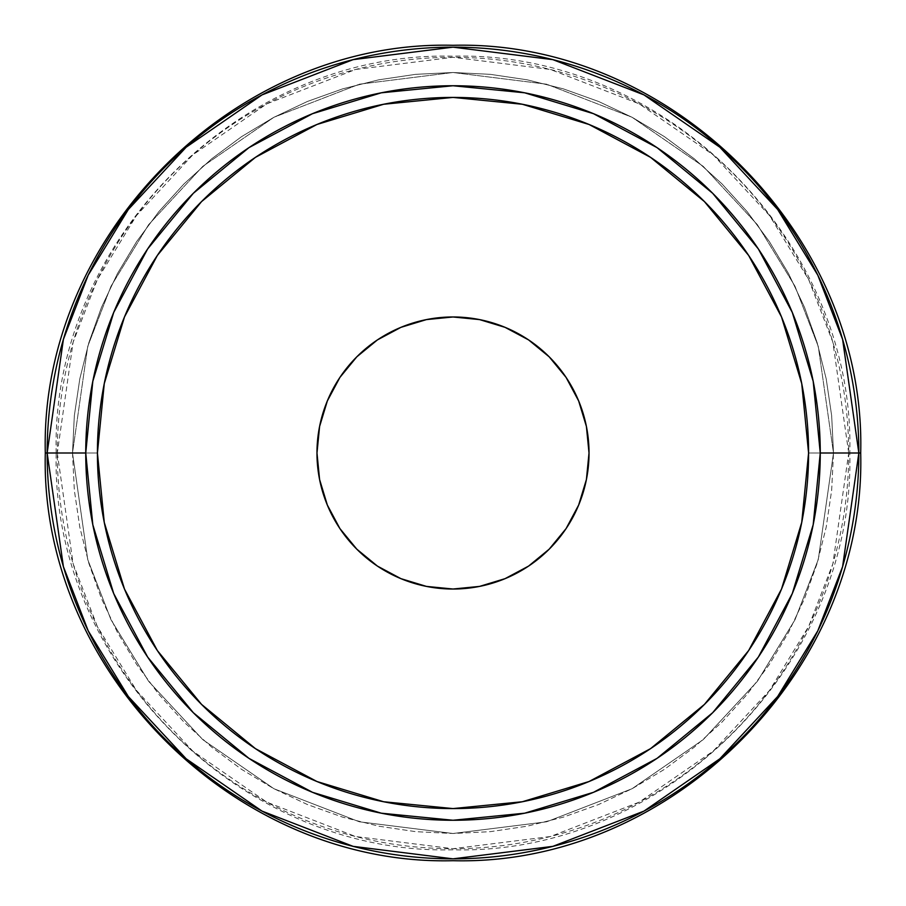 <?xml version="1.0" encoding="UTF-8"?>
<svg xmlns="http://www.w3.org/2000/svg" width="906" height="906" viewBox="0 0 906 906"><rect width="100%" height="100%" fill="white"/><g stroke="black" fill="none" stroke-linecap="round" stroke-linejoin="round"><path stroke-width="0.68" stroke-dasharray="4.53 3.4" d="M566.103 377.428L578.662 400.95L586.409 426.466L589.025 453A136.025 136.025 0 0 0 453 316.975A136.025 136.025 0 0 0 316.975 453L319.591 426.466L327.338 400.95L339.897 377.428M57.293 453L97.418 453L57.293 453L73.126 342.208L97.316 279.603L136.444 215.583L192.808 154.869L266.783 103.85L355.594 69.468L453 57.293L550.406 69.468L639.217 103.85L713.192 154.869L769.556 215.583L808.684 279.603L832.874 342.208L848.707 453A395.707 395.707 0 0 0 453 57.293A395.707 395.707 0 0 0 57.293 453L56.195 453L57.293 453A395.707 395.707 0 0 0 453 848.707A395.707 395.707 0 0 0 848.707 453L833.497 453L818.277 346.466L795.015 286.262L757.393 224.699L703.192 166.33L632.06 117.27L546.658 84.213L453 72.503L359.342 84.213L273.94 117.27L202.808 166.33L148.607 224.699L110.985 286.262L87.723 346.466L72.503 453L56.195 453L72.503 453L87.723 559.534L110.985 619.738L148.607 681.301L202.808 739.67L273.94 788.73L359.342 821.787L453 833.497L546.658 821.787L632.06 788.73L703.192 739.67L757.393 681.301L795.015 619.738L818.277 559.534L833.497 453L860.689 453L833.497 453L831.663 415.707L826.181 378.765L817.11 342.547L804.528 307.394L788.571 273.635L769.375 241.608L747.122 211.619L722.048 183.952L694.381 158.878L664.392 136.625L632.365 117.429L598.606 101.472L563.453 88.89L527.235 79.819L490.293 74.337L453 72.503L415.707 74.337L378.765 79.819L342.547 88.89L307.394 101.472L273.635 117.429L241.608 136.625L211.619 158.878L183.952 183.952L158.878 211.619L136.625 241.608L117.429 273.635L101.472 307.394L88.89 342.547L79.819 378.765L74.337 415.707L72.503 453L74.337 490.293L79.819 527.235L88.89 563.453L101.472 598.606L117.429 632.365L136.625 664.392L158.878 694.381L183.952 722.048L211.619 747.122L241.608 769.375L273.635 788.571L307.394 804.528L342.547 817.11L378.765 826.181L415.707 831.663L453 833.497L490.293 831.663L527.235 826.181L563.453 817.11L598.606 804.528L632.365 788.571L664.392 769.375L694.381 747.122L722.048 722.048L747.122 694.381L769.375 664.392L788.571 632.365L804.528 598.606L817.11 563.453L826.181 527.235L831.663 490.293L833.497 453L818.277 346.466L795.015 286.262L757.393 224.699L703.192 166.33L632.06 117.27L546.658 84.213L453 72.503L359.342 84.213L273.94 117.27L202.808 166.33L148.607 224.699L110.985 286.262L87.723 346.466L72.503 453L45.311 453L72.503 453L74.337 490.293L79.819 527.235L88.89 563.453L101.472 598.606L117.429 632.365L136.625 664.392L158.878 694.381L183.952 722.048L211.619 747.122L241.608 769.375L273.635 788.571L307.394 804.528L342.547 817.11L378.765 826.181L415.707 831.663L453 833.497L490.293 831.663L527.235 826.181L563.453 817.11L598.606 804.528L632.365 788.571L664.392 769.375L694.381 747.122L722.048 722.048L747.122 694.381L769.375 664.392L788.571 632.365L804.528 598.606L817.11 563.453L826.181 527.235L831.663 490.293L833.497 453L831.663 415.707L826.181 378.765L817.11 342.547L804.528 307.394L788.571 273.635L769.375 241.608L747.122 211.619L722.048 183.952L694.381 158.878L664.392 136.625L632.365 117.429L598.606 101.472L563.453 88.89L527.235 79.819L490.293 74.337L453 72.503L415.707 74.337L378.765 79.819L342.547 88.89L307.394 101.472L273.635 117.429L241.608 136.625L211.619 158.878L183.952 183.952L158.878 211.619L136.625 241.608L117.429 273.635L101.472 307.394L88.89 342.547L79.819 378.765L74.337 415.707L72.503 453L87.723 559.534L110.985 619.738L148.607 681.301L202.808 739.67L273.94 788.73L359.342 821.787L453 833.497L546.658 821.787L632.06 788.73L703.192 739.67L757.393 681.301L795.015 619.738L818.277 559.534L833.497 453L849.805 453L848.707 453L832.874 563.792L808.684 626.397L769.556 690.417L713.192 751.131L639.217 802.15L550.406 836.532L453 848.707L355.594 836.532L266.783 802.15L192.808 751.131L136.444 690.417L97.316 626.397L73.126 563.792L57.293 453M808.582 453L848.707 453L808.582 453M377.428 339.897L400.95 327.338L426.466 319.591L453 316.975L479.534 319.591L505.05 327.338L528.572 339.897M339.897 528.572L327.338 505.05L319.591 479.534L316.975 453A136.025 136.025 0 0 0 453 589.025A136.025 136.025 0 0 0 589.025 453L586.409 479.534L578.662 505.05L566.103 528.572M528.572 566.103L505.05 578.662L479.534 586.409L453 589.025L426.466 586.409L400.95 578.662L377.428 566.103M56.183 453C50.702 241.03 240.928 50.702 453 56.183C665.049 50.702 855.298 240.996 849.817 453C855.298 665.004 665.049 855.298 453 849.817C240.928 855.298 50.702 664.97 56.183 453"/><path stroke-width="1.36" d="M316.975 453A136.025 136.025 0 0 1 453 316.975A136.025 136.025 0 0 1 589.025 453L586.409 479.534L578.662 505.05L566.103 528.572L549.183 549.183L528.572 566.103L505.05 578.662L479.534 586.409L453 589.025L426.466 586.409L400.95 578.662L377.428 566.103L356.817 549.183L339.897 528.572L327.338 505.05L319.591 479.534L316.975 453L319.591 426.466L327.338 400.95L339.897 377.428L356.817 356.817L377.428 339.897L400.95 327.338L426.466 319.591L453 316.975L479.534 319.591L505.05 327.338L528.572 339.897L549.183 356.817L566.103 377.428L578.662 400.95L586.409 426.466L589.025 453A136.025 136.025 0 0 1 453 589.025A136.025 136.025 0 0 1 316.975 453M97.418 453A355.582 355.582 0 0 1 453 97.418A355.582 355.582 0 0 1 808.582 453L801.742 383.634L781.516 316.93L748.65 255.447L704.426 201.574L650.553 157.35L589.07 124.484L522.366 104.258L453 97.418L383.634 104.258L316.93 124.484L255.447 157.35L201.574 201.574L157.35 255.447L124.484 316.93L104.258 383.634L97.418 453L104.258 522.366L124.484 589.07L157.35 650.553L201.574 704.426L255.447 748.65L316.93 781.516L383.634 801.742L453 808.582L522.366 801.742L589.07 781.516L650.553 748.65L704.426 704.426L748.65 650.553L781.516 589.07L801.742 522.366L808.582 453A355.582 355.582 0 0 1 453 808.582A355.582 355.582 0 0 1 97.418 453M858.843 453L820.258 453A367.258 367.258 0 0 1 453 820.258A367.258 367.258 0 0 1 85.742 453L47.157 453A405.843 405.843 0 0 0 453 858.843A405.843 405.843 0 0 0 858.843 453L842.603 566.635L817.801 630.836L777.676 696.499L719.851 758.775L643.985 811.097L552.898 846.351L453 858.843L353.102 846.351L262.015 811.097L186.149 758.775L128.324 696.499L88.199 630.836L63.397 566.635L47.157 453L45.311 453L47.157 453L63.397 339.365L88.199 275.164L128.324 209.501L186.149 147.225L262.015 94.904L353.102 59.649L453 47.157L552.898 59.649L643.985 94.904L719.851 147.225L777.676 209.501L817.801 275.164L842.603 339.365L858.843 453L860.689 453L858.843 453A405.843 405.843 0 0 0 453 47.157A405.843 405.843 0 0 0 47.157 453L85.742 453L92.797 381.347L113.703 312.457L147.633 248.957L193.306 193.306L248.957 147.633L312.457 113.703L381.347 92.797L453 85.742L524.653 92.797L593.543 113.703L657.043 147.633L712.694 193.306L758.367 248.957L792.297 312.457L813.203 381.347L820.258 453L813.203 524.653L792.297 593.543L758.367 657.043L712.694 712.694L657.043 758.367L593.543 792.297L524.653 813.203L453 820.258L381.347 813.203L312.457 792.297L248.957 758.367L193.306 712.694L147.633 657.043L113.703 593.543L92.797 524.653L85.742 453A367.258 367.258 0 0 1 453 85.742A367.258 367.258 0 0 1 820.258 453L858.843 453M566.103 528.572L549.183 549.183L528.572 566.103M377.428 566.103L356.817 549.183L339.897 528.572M339.897 377.428L356.817 356.817L377.428 339.897M528.572 339.897L549.183 356.817L566.103 377.428M860.7 453C866.34 670.791 670.893 866.329 453 860.7C235.13 866.329 39.671 670.825 45.3 453C39.671 235.175 235.13 39.671 453 45.3C670.893 39.671 866.34 235.209 860.7 453"/></g></svg>
